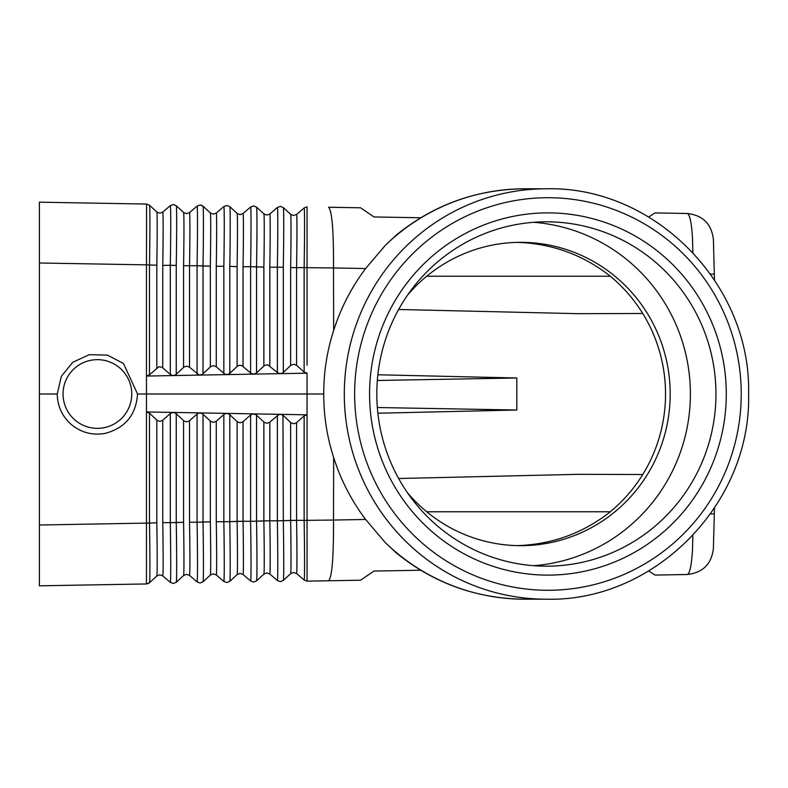 <?xml version="1.0" encoding="UTF-8"?>
<svg xmlns="http://www.w3.org/2000/svg" width="788" height="788" viewBox="0 0 788 788"><rect width="100%" height="100%" fill="white"/><g stroke="black" fill="none" stroke-linecap="round" stroke-linejoin="round"><path stroke-width="1.18" d="M159.767 213.213L156.822 212.031A54.667 0.926 91 0 1 156.822 212.031L159.767 213.213L162.761 212.13L159.767 213.213L156.812 212.021A54.667 0.926 91 0 1 156.812 265.251L146.46 264.857L146.578 204.053M290.634 573.644A54.667 0.926 -91 0 0 290.654 573.634L293.589 572.452L296.584 573.536L293.589 572.452L290.664 573.615A54.667 0.926 -91 0 0 290.634 520.415L277.366 520.829L283.316 520.72L282.961 415.266L280.824 414.38L278.548 414.715L269.447 422.457L266.827 423.274L264.226 422.358L255.804 414.518L252.672 413.956L250.604 414.981L242.684 421.974L240.054 422.792L237.464 421.885L229.042 414.035L226.373 413.404L224.206 414.212L215.922 421.491L213.292 422.319L210.701 421.403L202.28 413.562L199.6 412.932L197.443 413.73L189.159 421.019L186.529 421.836L183.929 420.92L175.517 413.079L172.838 412.449L170.306 413.542L162.387 420.536L159.767 421.353L157.167 420.437L149.493 413.168L146.46 411.957L146.46 422.92L146.46 394L146.46 411.957M237.109 213.42A54.667 0.926 91 0 1 237.119 213.43L240.054 214.612L243.049 213.528L240.054 214.612L237.129 213.449A54.667 0.926 91 0 1 237.109 266.649L229.781 266.344L229.781 373.384L227.752 374.497L225.023 374.251L215.922 366.509L213.292 365.681L210.701 366.597L202.28 374.438L199.147 375.009L189.159 366.981L186.529 366.164L183.929 367.08L175.517 374.921L172.838 375.551L170.306 374.458L161.993 367.208L158.841 366.765L149.493 374.832L146.46 376.043L146.46 394L307.054 394L307.054 414.823L304.138 415.946L296.219 422.929L293.589 423.757L290.989 422.841L283.316 415.571M216.286 366.794L216.286 266.285L223.841 266.245L216.286 266.285A54.667 0.926 91 0 0 216.286 213.055L213.292 214.139L216.286 213.055L223.841 206.545L226.836 205.461L229.781 206.643A61.316 1.044 91 0 1 229.781 266.344L237.109 266.649L237.109 366.42L239.138 365.317L241.877 365.563L250.968 373.305L253.598 374.133L256.189 373.216L264.61 365.376L267.753 364.805L277.74 372.832L280.361 373.65L282.961 372.734L290.989 365.159L294.052 364.263L296.219 365.071L304.138 372.054L307.054 373.167L146.46 376.053L146.46 394L137.536 394C136.137 414.646 125.469 427.756 105.533 433.311C92.777 435.656 81.371 432.73 71.314 424.525C62.173 416.409 57.475 406.234 57.248 394L61.336 376.339L72.782 362.273L89.251 354.689L107.375 355.112L123.46 363.475L137.536 394M186.529 574.324L183.594 575.506L186.529 574.324L189.524 575.407L186.529 574.324L183.574 575.516A54.667 0.926 -91 0 0 183.594 575.506L176.276 582.283L173.301 583.475L176.276 582.283A61.316 1.044 -91 0 0 176.276 582.283L173.301 583.475L170.306 582.391L162.761 575.87L159.767 574.787L156.812 575.979L149.503 582.746A61.316 1.044 -91 0 1 149.493 582.756L146.46 583.947L146.46 422.92L146.46 523.143L149.493 523.055L39.4 525.005L39.4 394L57.248 394M39.4 562.701L39.4 525.153L39.4 562.701M533.604 565.695A172.188 169.568 90 0 0 690.396 394A172.188 169.568 90 0 0 533.604 222.305M715.957 394A172.188 169.568 90 0 0 546.38 221.812A172.188 169.568 90 0 0 376.812 394A172.188 169.568 90 0 0 546.38 566.188A172.188 169.568 90 0 0 715.957 394M146.46 411.947L307.054 414.823L307.054 520.336L304.138 520.356L307.054 520.336L307.054 394L323.75 394C323.691 415.69 326.99 436.857 333.659 457.503C340.82 480.03 351.487 500.695 365.642 519.479L385.332 542.666L396.364 552.999C433.833 583.307 476.582 598.703 524.621 599.195L546.38 599.195A205.195 202.083 90 0 1 344.307 394A205.195 202.083 90 0 1 546.38 188.805C654.493 185.988 751.388 284.399 748.6 394C751.388 503.601 654.493 602.012 546.38 599.195M398.639 309.487L578.234 313.673L642.752 313.476M156.822 212.031L149.503 205.254A61.316 1.044 91 0 0 149.493 205.244L146.46 204.053L39.4 202.181L39.4 262.995L146.46 264.857L146.46 376.043L146.46 264.857L149.493 264.945L149.493 374.832M398.639 478.513L578.234 474.327L642.752 474.524M407.534 492.845A151.67 149.365 90 0 0 520.819 545.67A151.67 149.365 90 0 0 670.184 394A151.67 149.365 90 0 0 520.819 242.33A151.67 149.365 90 0 0 407.534 295.155M213.292 573.861L210.357 575.033A54.667 0.926 -91 0 0 210.357 575.033L213.292 573.861L216.286 574.945L213.292 573.861L210.337 575.043A54.667 0.926 -91 0 0 210.337 521.814L197.079 522.227L203.018 522.119L203.018 414.133M377.334 380.476L516.81 377.984L377.876 374.773M39.4 225.299L39.4 262.847L39.4 225.299M162.761 420.24L162.761 522.651L170.306 522.69L162.761 522.651A54.667 0.926 -91 0 1 162.761 575.87L159.767 574.787L156.822 575.969A54.667 0.926 -91 0 0 156.822 575.969A54.667 0.926 -91 0 0 156.812 522.749L149.493 523.055A61.316 1.044 -91 0 1 149.503 582.746L146.538 583.947L39.4 585.819L39.4 525.005M39.4 394L39.4 262.995M377.334 407.524L516.81 410.016L516.81 377.984M516.81 410.016L377.876 413.227M266.827 215.075L263.881 213.893A54.667 0.926 91 0 1 263.881 213.893L266.827 215.075L269.821 213.991L266.827 215.075L263.872 213.893A54.667 0.926 91 0 1 263.872 267.112L250.604 266.708L256.553 266.817L256.553 372.911M710.431 513.983L714.312 513.786L714.46 508.102L713.396 548.448C711.564 564.119 702.798 572.807 687.116 574.511C689.717 573.989 691.519 565.705 692.514 549.65L692.869 535.466M517.292 545.621C551.541 544.498 582.174 533.506 609.193 512.663A151.67 149.365 90 0 0 665.535 394A151.67 149.365 90 0 0 609.193 275.337C582.174 254.494 551.541 243.502 517.292 242.379M726.29 394A181.112 178.354 90 0 0 547.936 212.888A181.112 178.354 90 0 0 369.572 394A181.112 178.354 90 0 0 547.936 575.112A181.112 178.354 90 0 0 726.29 394M213.292 214.139L210.357 212.967A54.667 0.926 91 0 1 210.357 212.967L210.337 212.957A54.667 0.926 91 0 1 210.337 266.186L197.079 265.773L203.018 265.881L203.018 373.867M307.054 365.159L307.054 267.664L307.054 365.159M183.594 575.506A54.667 0.926 -91 0 0 183.574 522.286L170.306 522.69L176.256 522.592L176.256 413.651M183.574 420.615L183.574 522.286L176.256 522.592A61.316 1.044 -91 0 1 176.276 582.283M189.524 420.723L189.524 522.178L197.079 522.227L189.524 522.178A54.667 0.926 -91 0 1 189.524 575.407L197.079 581.928L200.063 583.012L203.018 581.82A61.316 1.044 -91 0 0 203.038 581.82A61.316 1.044 -91 0 0 203.018 522.119L210.337 521.814L210.337 421.097M203.038 581.82L200.063 583.012L203.038 581.82L210.357 575.033M216.286 421.206L216.286 521.715L223.841 521.755L216.286 521.715A54.667 0.926 -91 0 1 216.286 574.945L223.841 581.455L226.836 582.539L229.781 581.357A61.316 1.044 -91 0 0 229.8 581.347A61.316 1.044 -91 0 0 229.781 521.656L223.841 521.755L229.781 521.656L229.781 414.616M240.054 573.388L237.119 574.57L240.054 573.388L243.049 574.472L240.054 573.388L237.109 574.58A54.667 0.926 -91 0 0 237.119 574.57L229.8 581.347L226.905 582.539M237.119 574.57A54.667 0.926 -91 0 0 237.109 521.351L229.781 521.656L243.049 521.242L237.109 521.351L237.109 421.58M243.049 421.679L243.049 521.242L250.604 521.292L243.049 521.242A54.667 0.926 -91 0 1 243.049 574.472L250.604 580.992L253.598 582.076L256.553 580.894A61.316 1.044 -91 0 0 256.563 580.884A61.316 1.044 -91 0 0 256.553 521.183L250.604 521.292L256.553 521.183L256.553 415.089M256.563 580.884L253.598 582.076L256.563 580.884L263.881 574.107A54.667 0.926 -91 0 0 263.881 574.107A54.667 0.926 -91 0 0 263.872 520.888L256.553 521.183L269.821 520.779L263.872 520.888L263.872 422.053M266.827 572.925L269.821 574.009L266.827 572.925L263.881 574.107M269.821 422.161L269.821 520.779L277.366 520.829L269.821 520.779A54.667 0.926 -91 0 1 269.821 574.009L277.366 580.529L280.361 581.613L283.316 580.421A61.316 1.044 -91 0 0 283.335 580.411A61.316 1.044 -91 0 0 283.316 520.72L296.584 520.316L290.634 520.415L290.634 422.535M293.589 572.452L290.654 573.634L283.335 580.411L280.429 581.603M296.584 422.644L296.584 520.316L304.138 520.356L296.584 520.316A54.667 0.926 -91 0 1 296.584 573.536L304.138 580.057L307.054 581.14L328.586 580.766L307.054 581.14L307.054 520.336L333.501 520.041C333.698 556.949 332.063 577.18 328.586 580.766L360.579 580.204L373.965 571.054L420.694 570.236M162.761 367.76L162.761 265.349L170.306 265.31L162.761 265.349A54.667 0.926 91 0 0 162.761 212.13L170.306 205.609L173.37 204.525L176.256 205.707A61.316 1.044 91 0 1 176.276 205.717A61.316 1.044 91 0 1 176.256 265.408L170.306 265.31L176.256 265.408L176.256 374.349M186.529 213.676L183.594 212.494L186.529 213.676L189.524 212.593L186.529 213.676L183.574 212.484A54.667 0.926 91 0 1 183.594 212.494A54.667 0.926 91 0 1 183.574 265.714L197.079 265.773L183.574 265.714L183.574 367.385M189.524 367.277L189.524 265.822A54.667 0.926 91 0 0 189.524 212.593L197.079 206.072L200.142 204.988M200.113 204.988L203.018 206.18A61.316 1.044 91 0 1 203.038 206.18A61.316 1.044 91 0 1 203.018 265.881L210.337 266.186L210.337 366.903M226.836 205.461L229.8 206.653A61.316 1.044 91 0 1 229.8 206.653L226.905 205.461M243.049 366.321L243.049 266.758L250.604 266.708L243.049 266.758A54.667 0.926 91 0 0 243.049 213.528L250.604 207.008L253.667 205.924L256.563 207.116A61.316 1.044 91 0 1 256.563 207.116A61.316 1.044 91 0 1 256.553 266.817L263.872 267.112L263.872 365.947M269.821 365.839L269.821 267.221L277.366 267.171L269.821 267.221A54.667 0.926 91 0 0 269.821 213.991L277.366 207.471L280.429 206.397M280.361 206.387L283.316 207.579A61.316 1.044 91 0 1 283.335 207.589A61.316 1.044 91 0 1 283.316 267.28L277.366 267.171L283.316 267.28L283.316 372.429M290.634 214.356A54.667 0.926 91 0 1 290.654 214.366L293.589 215.548L296.584 214.464L293.589 215.548L290.664 214.385A54.667 0.926 91 0 1 290.634 267.585L307.054 267.664L290.634 267.585L290.634 365.465M296.584 365.356L296.584 267.684A54.667 0.926 91 0 0 296.584 214.464L304.138 207.943L307.054 206.86L307.054 267.664L333.501 267.959C333.698 231.051 332.063 210.82 328.586 207.234L360.579 207.796L373.965 216.946L420.694 217.764M156.812 367.868L156.812 265.251L149.493 264.945A61.316 1.044 91 0 0 149.503 205.254L146.538 204.053M229.781 373.384L237.109 366.42M156.812 420.132L156.812 522.749L149.493 523.055L149.493 413.168M385.332 245.334L396.364 235.001C433.833 204.693 476.582 189.297 524.621 188.805A205.195 202.083 90 0 0 385.332 245.334L365.642 268.521L333.501 267.959M323.75 394C323.691 372.31 326.99 351.143 333.659 330.497C340.82 307.97 351.487 287.305 365.642 268.521M333.659 330.497L333.501 268.127M692.869 252.534L692.514 238.35C691.519 222.295 689.717 214.011 687.116 213.489C702.798 215.193 711.564 223.881 713.396 239.552L714.312 274.214L710.431 274.017M687.116 213.489L654.995 212.927L648.711 217.015M687.116 574.511L654.995 575.073L648.711 570.985M714.46 279.898L714.312 274.214L714.46 279.898M307.054 394L307.054 373.167L307.054 394M333.659 457.503L333.501 519.873M223.841 206.545A61.316 1.044 91 0 1 223.841 266.245L223.841 373.492M385.332 542.666A205.195 202.083 90 0 0 524.621 599.195M426.702 511.767L610.296 511.767M197.079 581.928A61.316 1.044 -91 0 0 197.079 522.227L197.079 414.025M426.702 276.233L610.296 276.233M197.079 206.072A61.316 1.044 91 0 1 197.079 265.773L197.079 373.975M170.306 582.391A61.316 1.044 -91 0 0 170.306 522.69L170.306 413.542M223.841 581.455A61.316 1.044 -91 0 0 223.841 521.755L223.841 414.508M250.604 580.992A61.316 1.044 -91 0 0 250.604 521.292L250.604 414.981M277.366 580.529A61.316 1.044 -91 0 0 277.366 520.829L277.366 415.463M170.306 205.609A61.316 1.044 91 0 1 170.306 265.31L170.306 374.458M250.604 207.008A61.316 1.044 91 0 1 250.604 266.708L250.604 373.019M277.366 207.471A61.316 1.044 91 0 1 277.366 267.171L277.366 372.537M304.138 207.943A61.316 1.044 91 0 1 304.138 267.644L304.138 372.054M304.138 580.057A61.316 1.044 -91 0 0 304.138 520.356L304.138 415.946M741.232 394A196.281 193.296 90 0 0 547.936 197.719A196.281 193.296 90 0 0 354.639 394A196.281 193.296 90 0 0 547.936 590.281A196.281 193.296 90 0 0 741.232 394M365.642 519.479L333.501 520.041M63.04 394A34.347 34.347 0 0 1 97.387 359.653A34.347 34.347 0 0 1 131.744 394A34.347 34.347 0 0 1 97.387 428.347A34.347 34.347 0 0 1 63.04 394M173.301 204.525L176.276 205.717L173.301 204.525M201.098 205.126L203.038 206.18L200.063 204.988M253.598 205.924L256.563 207.116L253.598 205.924M183.594 212.494L176.276 205.717M210.357 212.967L203.038 206.18M240.054 214.612L237.119 213.43L229.8 206.653M263.881 213.893L256.563 207.116M293.589 215.548L290.654 214.366L283.335 207.589M226.836 582.539L229.8 581.347M280.361 581.613L283.335 580.411M149.503 582.746L148.105 583.632M159.767 574.787L156.822 575.969M524.621 188.805L546.38 188.805"/></g></svg>
